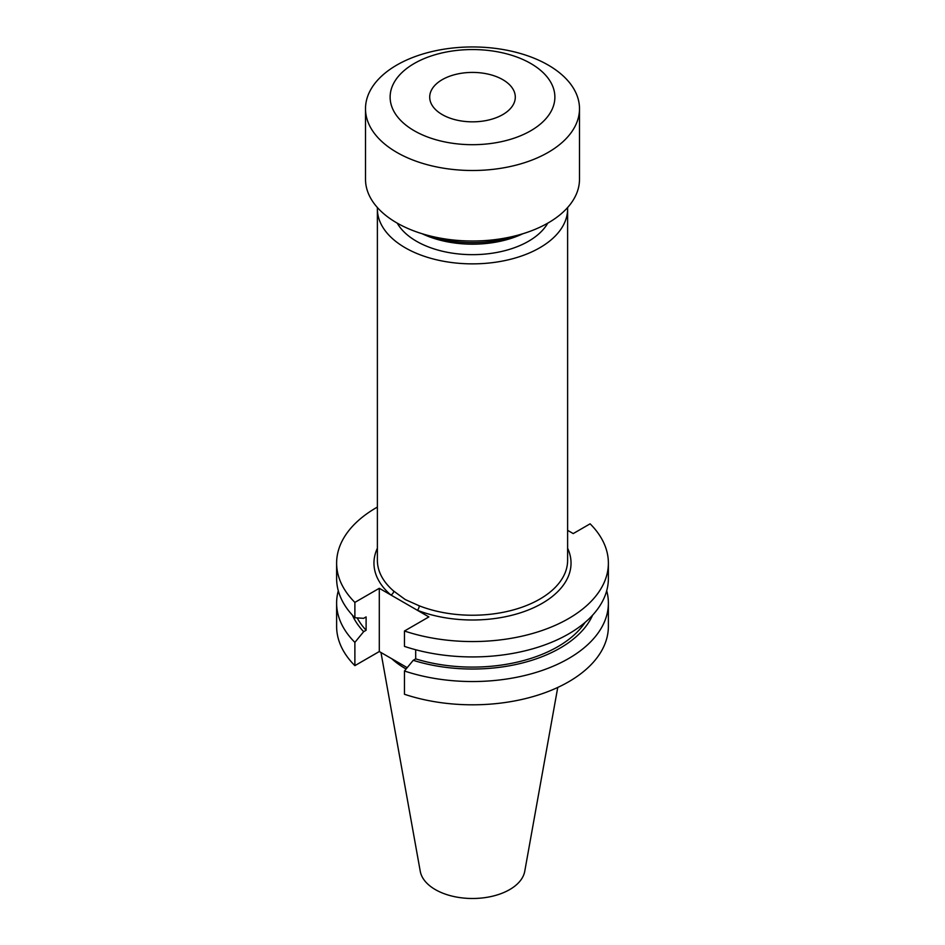 <?xml version="1.0" encoding="UTF-8"?>
<svg xmlns="http://www.w3.org/2000/svg" width="945" height="945" viewBox="0 0 945 945"><rect width="100%" height="100%" fill="white"/><g stroke="black" fill="none" stroke-linecap="round" stroke-linejoin="round"><path stroke-width="1.42" d="M377.386 507.087A135.879 78.447 0 0 0 336.621 563.114A135.879 78.447 0 0 0 354.883 602.39L379.299 588.298L417.324 610.246A3.426 1.571 111.3 0 0 419.237 605.816A95.114 54.916 0 0 0 517.116 608.816A95.114 54.916 0 0 0 567.614 560.314L567.614 208.951A95.114 54.916 0 0 0 567.591 207.569M502.764 79.652A42.797 24.712 0 0 0 456.116 74.301A42.797 24.712 0 0 0 429.703 97.122A42.797 24.712 0 0 0 442.236 114.593A42.797 24.712 0 0 0 488.884 119.956A42.797 24.712 0 0 0 515.297 97.122A42.797 24.712 0 0 0 502.764 79.652M530.759 130.753A82.38 47.569 180 0 1 414.241 130.753A82.38 47.569 180 0 1 414.241 63.492A82.38 47.569 180 0 1 530.759 63.492A82.38 47.569 180 0 1 530.759 130.753M548.159 152.405A106.998 61.768 180 0 1 431.558 165.8A106.998 61.768 180 0 1 365.502 108.722A106.998 61.768 180 0 1 396.841 65.04A106.998 61.768 180 0 1 513.442 51.656A106.998 61.768 180 0 1 579.498 108.722A106.998 61.768 180 0 1 548.159 152.405M579.498 108.722L579.498 179.243A106.998 61.768 180 0 1 548.159 222.925A106.998 61.768 180 0 1 431.558 236.309A106.998 61.768 180 0 1 365.502 179.243L365.502 108.722M517.187 235.376A85.593 49.423 180 0 1 427.813 235.376M522.798 233.769A79.179 45.714 180 0 1 422.202 233.769M547.757 223.15A79.179 45.714 180 0 1 528.491 241.27A79.179 45.714 180 0 1 397.243 223.15M377.409 207.569A95.114 54.916 0 0 0 377.386 208.951A95.114 54.916 0 0 0 405.24 247.779A95.114 54.916 0 0 0 508.894 259.686A95.114 54.916 0 0 0 567.614 208.951M377.386 208.951L377.386 560.314A95.114 54.916 0 0 0 393.687 591.062L405.24 599.555L419.237 605.816M380.977 652.511L420.253 871.302A52.518 30.323 0 0 0 435.361 889.611A52.518 30.323 0 0 0 490.065 896.746A52.518 30.323 0 0 0 524.747 871.302L557.751 687.452M391.844 658.783A95.114 54.916 0 0 0 405.24 668.505A95.114 54.916 0 0 0 406.102 669.001M338.298 590.79A135.879 78.447 0 0 0 336.621 603.087A135.879 78.447 0 0 0 354.883 642.376L354.883 665.646L379.299 651.542L407.2 667.654M336.621 603.087L336.621 626.358A135.879 78.447 0 0 0 354.883 665.646M354.883 642.376L363.648 631.685L366.105 630.268L366.105 616.908L363.648 618.325L354.883 617.758A135.879 78.447 0 0 1 336.621 578.482L336.621 563.114M352.414 615.195A123.949 71.56 0 0 0 363.648 631.685M357.21 617.912A120.606 69.635 0 0 0 366.105 630.268M354.883 602.39L354.883 617.758M415.682 649.747L415.682 658.889L413.225 660.319L404.46 670.997L404.46 694.268A135.879 78.447 0 0 0 540.386 694.315A135.879 78.447 0 0 0 608.379 626.358L608.379 603.087A135.879 78.447 0 0 0 606.702 590.79M404.46 670.997A135.879 78.447 0 0 0 540.386 671.044A135.879 78.447 0 0 0 608.379 603.087M413.225 660.319A123.949 71.56 0 0 0 592.586 615.195M415.682 658.889A120.606 69.635 0 0 0 585.144 622.353M567.614 548.242A98.54 56.889 180 0 1 529.791 609.395A98.54 56.889 180 0 1 417.324 610.246L428.876 616.92L404.46 631.012L404.46 646.392A135.879 78.447 0 0 0 540.386 646.439A135.879 78.447 0 0 0 608.379 578.482L608.379 563.114A135.879 78.447 0 0 0 590.117 523.825L573.225 533.582L567.614 530.346M404.46 631.012A135.879 78.447 0 0 0 540.386 631.071A135.879 78.447 0 0 0 608.379 563.114M379.299 588.298L379.299 651.542M393.687 591.062A3.426 2.315 -49.5 0 1 390.852 594.972A98.54 56.889 180 0 1 377.386 548.242"/></g></svg>
